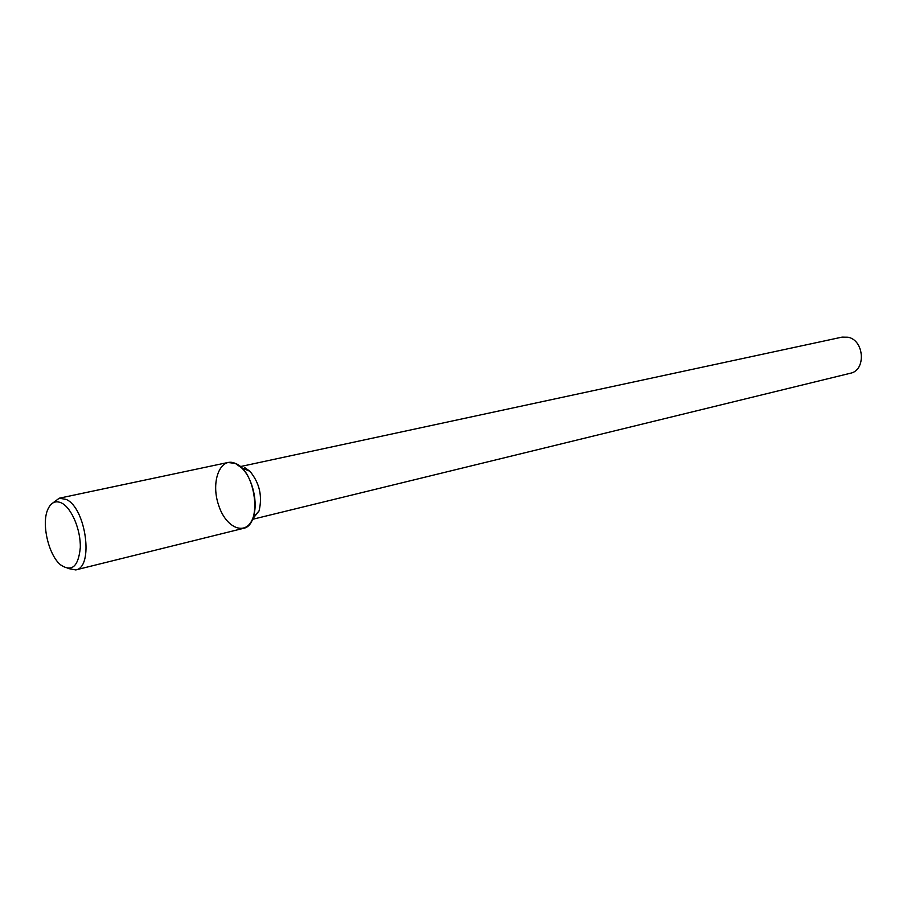 <?xml version="1.0" encoding="UTF-8"?>
<svg xmlns="http://www.w3.org/2000/svg" width="907" height="907" viewBox="0 0 907 907"><rect width="100%" height="100%" fill="white"/><g stroke="black" fill="none" stroke-linecap="round" stroke-linejoin="round"><path stroke-width="1.36" d="M252.373 519.36L850.369 373.253C866.253 370.407 864.382 340.25 848.056 337.223L842.07 337.121L240.264 466.606M252.452 519.189L259.039 510.958C262.599 496.208 259.561 482.978 249.924 471.266L244.811 467.661M67.923 568.451L75.734 569.925L243.11 528.43C262.52 525.618 256.091 470.812 235.321 463.42C220.265 456.482 210.56 481.402 218.519 504.882C225.934 528.702 246.534 536.831 253.076 517.58C258.495 503.442 252.713 478.261 241.67 467.91L235.321 463.42L227.963 462.491L59.261 498.204L52.878 502.932M75.734 569.925C93.999 567.601 86.12 508.056 66.245 499.428L59.261 498.204M61.789 503.102C55.701 500.211 51.053 502.319 47.822 509.417C41.269 523.554 48.479 554.959 60.542 564.823C71.8 572.362 78.387 566.648 80.304 547.669C80.848 529.983 71.721 508.169 61.789 503.102M249.924 471.266L241.67 467.91M259.039 510.958L253.076 517.58"/></g></svg>
